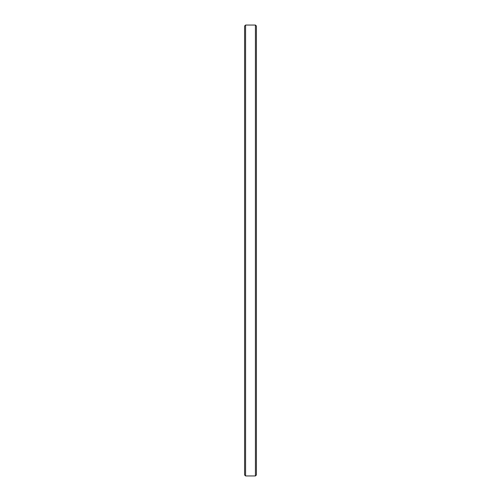 <?xml version="1.0" encoding="UTF-8"?>
<svg xmlns="http://www.w3.org/2000/svg" width="501" height="501" viewBox="0 0 501 501"><rect width="100%" height="100%" fill="white"/><g stroke="black" fill="none" stroke-linecap="round" stroke-linejoin="round"><path stroke-width="0.75" d="M245.578 475.95L244.588 474.967L244.588 26.033L245.578 25.05L245.578 475.95L255.422 475.95L255.422 25.05L245.578 25.05M255.422 25.05L256.412 26.033L256.412 474.967L255.422 475.95"/></g></svg>
